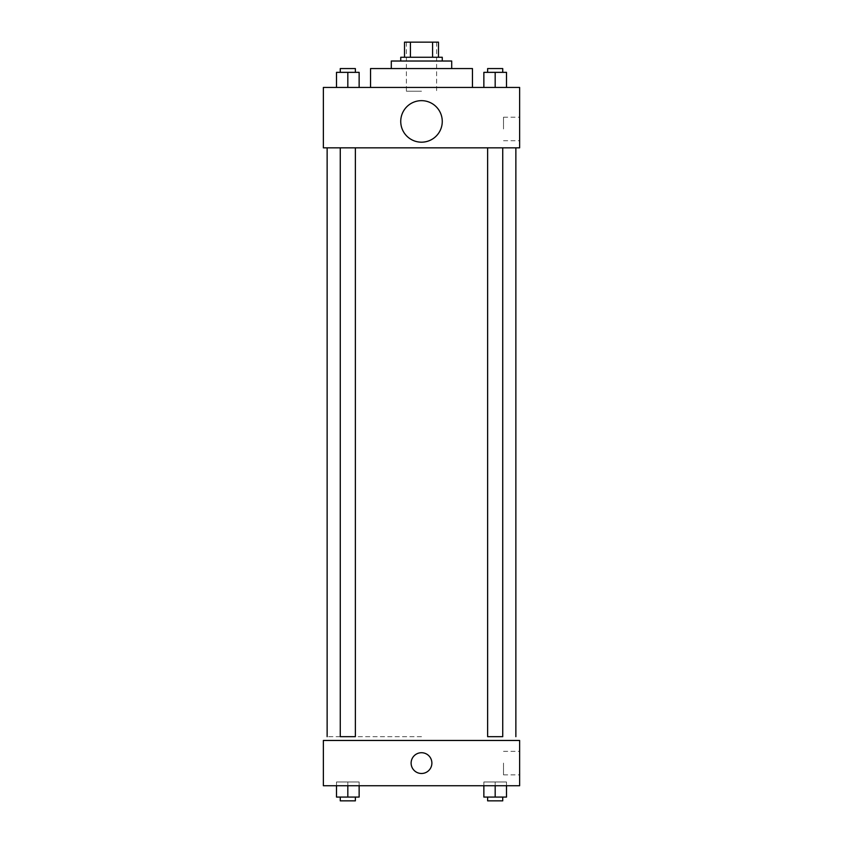 <?xml version="1.0" encoding="UTF-8"?>
<svg xmlns="http://www.w3.org/2000/svg" width="843" height="843" viewBox="0 0 843 843"><rect width="100%" height="100%" fill="white"/><g stroke="black" fill="none" stroke-linecap="round" stroke-linejoin="round"><path stroke-width="0.63" stroke-dasharray="4.21 3.16" d="M421.5 91.223L406.4 91.223L421.5 91.223M421.5 42.15L406.4 42.15L421.5 42.15M432.575 57.25L432.575 42.15L438.486 42.15L438.486 57.25L410.425 57.25L438.486 57.25M432.575 42.15L404.514 42.15M410.425 57.25L404.514 57.25L410.425 57.25L410.425 42.15M442.259 57.25L400.741 57.25M400.741 61.023L442.259 61.023L400.741 61.023M451.7 61.023L391.3 61.023M391.3 68.568L451.7 68.568L391.3 68.568M472.459 68.568L370.541 68.568M370.541 87.451L472.459 87.451L370.541 87.451M336.494 87.451L359.139 87.451L336.494 87.451L359.139 87.451L336.494 87.451L359.139 87.451L347.822 87.451L347.822 72.35L336.494 72.35L355.367 72.35L336.494 72.35L336.494 87.451L347.822 87.451L336.494 87.451L336.494 72.35L336.494 87.451L359.139 87.451L347.822 87.451L347.822 72.35L359.139 72.35L340.266 72.35L359.139 72.35L359.139 87.451L359.139 72.35M483.861 87.451L506.506 87.451L483.861 87.451L506.506 87.451L483.861 87.451L506.506 87.451L495.178 87.451L495.178 72.35L483.861 72.35L502.734 72.35L483.861 72.35L483.861 87.451L495.178 87.451L483.861 87.451L483.861 72.35L483.861 87.451L506.506 87.451L495.178 87.451L495.178 72.35L506.506 72.35L487.633 72.35L506.506 72.35L506.506 87.451L506.506 72.35M519.636 87.451L323.364 87.451L323.364 147.841L519.636 147.841L519.636 87.451M323.364 125.196L323.364 114.817L323.364 125.196M421.5 147.841L327.137 147.841L421.5 147.841M495.178 147.841L502.734 147.841L495.178 147.841M347.822 147.841L340.266 147.841L347.822 147.841M519.636 128.968L519.636 117.209L519.636 128.968M421.5 100.654A20.759 20.759 0 0 0 403.523 131.793A20.759 20.759 0 0 0 439.477 131.793A20.759 20.759 0 0 0 421.5 100.654A20.759 20.759 0 0 0 403.523 131.793A20.759 20.759 0 0 0 439.477 131.793A20.759 20.759 0 0 0 421.5 100.654M421.5 142.182A20.759 20.759 0 0 1 403.523 111.034A20.759 20.759 0 0 1 439.477 111.034A20.759 20.759 0 0 1 421.5 142.182M503.513 128.968L503.513 117.209L503.513 128.968M421.5 736.677L327.137 736.677L421.5 736.677M502.734 147.841L502.734 736.677L487.633 736.677L502.734 736.677L487.633 736.677L487.633 147.841M347.822 736.677L340.266 736.677L347.822 736.677M340.266 147.841L340.266 736.677L355.367 736.677L355.367 147.841M519.636 740.46L323.364 740.46L323.364 785.75L519.636 785.75L519.636 740.46M323.364 763.105L323.364 773.484L323.364 763.105M506.506 785.75L483.861 785.75L506.506 785.75L483.861 785.75L506.506 785.75L506.506 781.977L483.861 781.977L506.506 781.977L483.861 781.977L506.506 781.977L506.506 785.75M359.139 785.75L336.494 785.75L359.139 785.75L336.494 785.75L359.139 785.75L359.139 781.977L336.494 781.977L359.139 781.977L336.494 781.977L359.139 781.977L359.139 785.75M519.636 763.105L519.636 774.854L519.636 763.105M421.5 752.725A10.379 10.379 0 0 0 412.512 768.289A10.379 10.379 0 0 0 430.488 768.289A10.379 10.379 0 0 0 421.5 752.725A10.379 10.379 0 0 0 412.512 768.289A10.379 10.379 0 0 0 430.488 768.289A10.379 10.379 0 0 0 421.5 752.725M421.5 773.484A10.379 10.379 0 0 1 412.512 757.91A10.379 10.379 0 0 1 430.488 757.91A10.379 10.379 0 0 1 421.5 773.484M503.513 763.105L503.513 774.854L503.513 763.105M506.506 797.078L506.506 781.977L506.506 797.078L483.861 797.078L483.861 785.75M495.178 797.078L495.178 781.977L495.178 797.078L487.633 797.078L502.734 797.078L483.861 797.078L495.178 797.078L495.178 785.75M487.633 797.078L487.633 800.85L502.734 800.85L487.633 800.85L502.734 800.85L502.734 797.078M483.861 797.078L483.861 781.977L483.861 797.078M359.139 797.078L359.139 781.977L359.139 797.078L336.494 797.078L336.494 785.75M347.822 797.078L347.822 781.977L347.822 797.078L340.266 797.078L355.367 797.078L336.494 797.078L347.822 797.078L347.822 785.75M340.266 797.078L340.266 800.85L355.367 800.85L340.266 800.85L355.367 800.85L355.367 797.078M336.494 797.078L336.494 781.977L336.494 797.078M487.633 72.35L487.633 68.568L502.734 68.568L487.633 68.568L502.734 68.568L502.734 72.35M495.178 87.451L495.178 72.35M340.266 72.35L340.266 68.568L355.367 68.568L340.266 68.568L355.367 68.568L355.367 72.35M347.822 87.451L347.822 72.35M406.4 42.15L406.4 91.223M436.6 42.15L436.6 91.223M503.513 140.718L519.636 140.718M503.513 117.209L519.636 117.209M503.513 774.854L519.636 774.854M503.513 751.355L519.636 751.355"/><path stroke-width="1.26" d="M410.425 57.25L410.425 42.15L404.514 42.15L404.514 57.25L404.514 42.15M410.425 42.15L438.486 42.15L438.486 57.25M432.575 57.25L432.575 42.15M400.741 61.023L400.741 57.25L442.259 57.25L442.259 61.023M391.3 68.568L391.3 61.023L451.7 61.023L451.7 68.568M370.541 87.451L370.541 68.568L472.459 68.568L472.459 87.451M323.364 87.451L519.636 87.451L519.636 147.841L323.364 147.841L323.364 87.451M421.5 142.182A20.759 20.759 0 0 1 403.523 111.034A20.759 20.759 0 0 1 439.477 111.034A20.759 20.759 0 0 1 421.5 142.182M487.633 147.841L487.633 736.677L502.734 736.677L502.734 147.841M355.367 147.841L355.367 736.677L340.266 736.677L340.266 147.841M323.364 740.46L519.636 740.46L519.636 785.75L323.364 785.75L323.364 740.46M421.5 773.484A10.379 10.379 0 0 1 412.512 757.91A10.379 10.379 0 0 1 430.488 757.91A10.379 10.379 0 0 1 421.5 773.484M483.861 785.75L483.861 797.078L506.506 797.078L506.506 785.75L506.506 797.078M495.178 797.078L495.178 785.75M502.734 797.078L502.734 800.85L487.633 800.85L487.633 797.078M336.494 785.75L336.494 797.078L359.139 797.078L359.139 785.75L359.139 797.078M347.822 797.078L347.822 785.75M355.367 797.078L355.367 800.85L340.266 800.85L340.266 797.078M483.861 87.451L483.861 72.35L506.506 72.35L506.506 87.451L506.506 72.35M495.178 87.451L495.178 72.35M502.734 72.35L502.734 68.568L487.633 68.568L487.633 72.35M336.494 87.451L336.494 72.35L359.139 72.35L359.139 87.451L359.139 72.35M347.822 87.451L347.822 72.35M355.367 72.35L355.367 68.568L340.266 68.568L340.266 72.35M515.863 736.677L515.863 147.841M327.137 736.677L327.137 147.841"/></g></svg>

